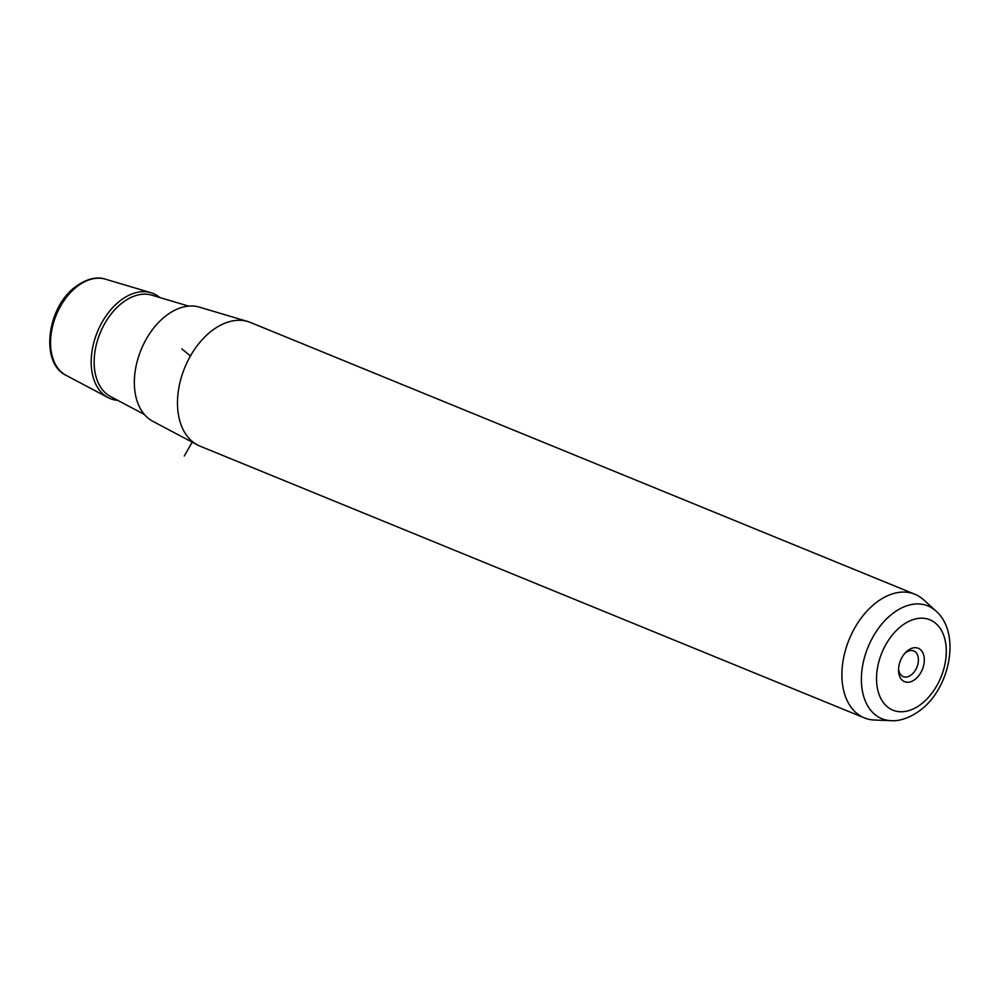 <?xml version="1.0" encoding="UTF-8"?>
<svg xmlns="http://www.w3.org/2000/svg" width="999" height="999" viewBox="0 0 999 999"><rect width="100%" height="100%" fill="white"/><g stroke="black" fill="none" stroke-linecap="round" stroke-linejoin="round"><path stroke-width="1.5" d="M904.557 653.658A13.874 9.078 112.2 0 1 905.419 652.896A13.874 9.078 -67.8 0 1 913.748 650.948A13.874 9.078 -67.8 0 1 918.331 661.463A13.874 9.078 -67.8 0 1 911.563 674.662A13.874 9.078 112.2 0 1 903.233 676.623A13.874 9.078 112.2 0 1 898.588 668.244M914.897 594.255L250.487 322.477A66.783 43.731 112.2 0 0 247.802 321.528L199.388 307.13A61.776 40.447 112.2 0 0 164.798 316.733A61.776 40.447 112.2 0 0 134.865 373.589A61.776 40.447 112.2 0 0 152.71 421.241L197.34 444.892A66.783 43.731 112.2 0 0 199.912 446.103L864.335 717.869A66.783 43.731 -67.8 0 1 842.244 667.207A66.783 43.731 -67.8 0 1 874.824 603.683A66.783 43.731 -67.8 0 1 914.897 594.255A66.783 43.731 -67.8 0 1 923.6 599.775L935.926 610.976A60.927 39.885 -67.8 0 0 891.42 614.535A60.927 39.885 -67.8 0 0 861.388 679.133A60.927 39.885 -67.8 0 0 891.058 720.679L874.412 720.029A66.783 43.731 -67.8 0 1 864.335 717.869M247.802 321.528A66.783 43.731 112.2 0 0 210.402 331.905A66.783 43.731 112.2 0 0 178.047 393.381A66.783 43.731 112.2 0 0 197.34 444.892M907.417 650.824A18.044 11.813 112.2 0 0 905.356 652.759A18.044 11.813 112.2 0 0 898.526 669.442A18.044 11.813 112.2 0 0 915.409 679.133A18.044 11.813 112.2 0 0 923.675 655.044A18.044 11.813 112.2 0 0 907.417 650.824M159.865 297.552A56.768 37.163 112.2 0 0 150.974 292.732A56.768 37.163 112.2 0 0 119.181 301.548A56.768 37.163 112.2 0 0 91.671 353.796A56.768 37.163 112.2 0 0 108.079 397.59A56.768 37.163 112.2 0 0 117.807 400.387M190.472 355.944L181.781 348.863M192.47 441.658L184.291 456.006M66.021 375.299C40.01 363.074 46.916 308.279 74.725 287.35C88.849 276.511 100.137 277.235 105.357 279.158A52.048 34.078 112.2 0 0 76.211 287.237A52.048 34.078 112.2 0 0 50.986 335.152A52.048 34.078 112.2 0 0 66.021 375.299L108.079 397.59M922.227 703.271A48.826 31.968 -67.8 0 1 878.246 691.845A48.826 31.968 -67.8 0 1 900.599 626.685A48.826 31.968 -67.8 0 1 944.579 638.099A48.826 31.968 -67.8 0 1 922.227 703.271M188.636 306.106L151.885 295.18A54.845 35.902 112.2 0 0 121.179 303.696A54.845 35.902 112.2 0 0 94.605 354.183A54.845 35.902 112.2 0 0 110.439 396.478L144.331 414.435M105.357 279.158L150.974 292.732M891.058 720.679C896.078 721.103 907.317 720.229 921.353 709.415C950.436 686.8 960.926 632.767 935.926 610.976"/></g></svg>
